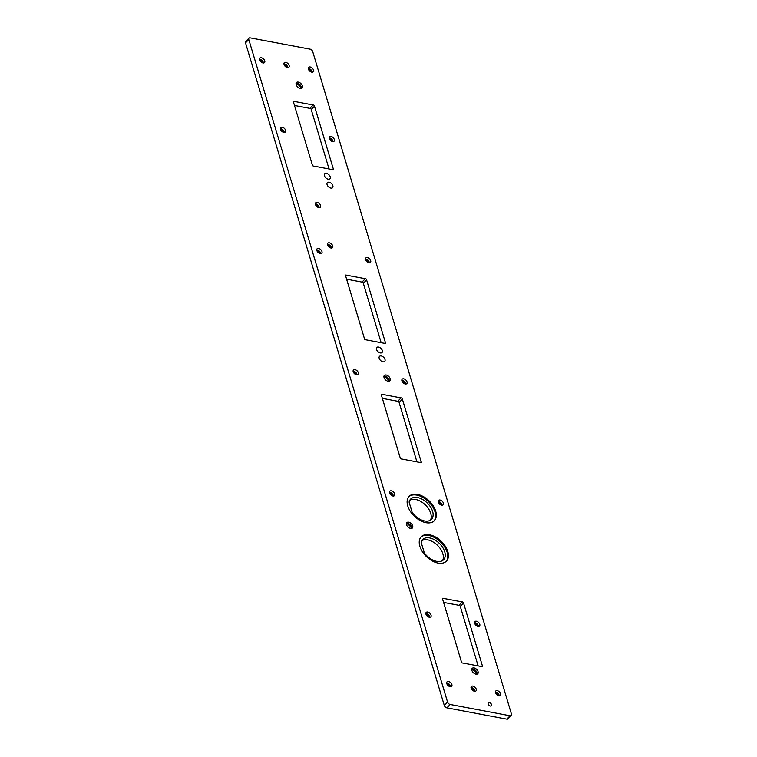 <?xml version="1.0" encoding="UTF-8"?>
<svg xmlns="http://www.w3.org/2000/svg" width="757" height="757" viewBox="0 0 757 757"><rect width="100%" height="100%" fill="white"/><g stroke="black" fill="none" stroke-linecap="round" stroke-linejoin="round"><path stroke-width="1.14" d="M248.977 38.134L245.713 41.512A2.508 1.523 44 0 0 245.523 42.875L444.302 705.458A2.508 1.523 44 0 0 446.904 707.852L506.821 719.15A2.508 1.523 44 0 0 508.023 718.866L511.287 715.488A2.508 1.523 44 0 0 511.477 714.125L312.698 51.542A2.508 1.523 44 0 0 310.096 49.148L250.179 37.85A2.508 1.523 44 0 0 248.977 38.134A2.508 1.523 44 0 0 248.788 39.496L447.567 702.08A2.508 1.523 44 0 0 450.169 704.474L510.086 715.772A2.508 1.523 44 0 0 511.287 715.488M308.336 68.887A6.009 3.653 -136 0 1 311.685 72.123M329.172 138.342A6.009 3.653 -136 0 1 332.522 141.578M365.536 259.547A6.009 3.653 -136 0 1 368.886 262.774A3.198 1.94 -136 0 1 366.038 260.692A3.198 1.94 -136 0 1 365.83 257.976A3.198 1.94 -136 0 1 369.492 258.799A3.198 1.94 -136 0 1 370.438 262.424A3.198 1.94 -136 0 1 368.914 262.783M401.901 380.752A6.009 3.653 -136 0 1 405.241 383.979M296.063 83.336A7.258 4.41 -136 0 1 301.22 88.332M294.482 105.46L309.906 108.365A0.984 0.596 -136 0 1 311.231 109.585L329.049 168.972M346.611 279.191L362.026 282.096A0.984 0.596 -136 0 1 363.351 283.317L381.168 342.694M383.941 376.248A7.258 4.41 -136 0 1 389.098 381.244M438.265 501.948A6.009 3.653 -136 0 1 441.605 505.184A3.198 1.94 -136 0 1 438.767 503.102A3.198 1.94 -136 0 1 438.558 500.386A3.198 1.94 -136 0 1 442.211 501.21A3.198 1.94 -136 0 1 443.167 504.834A3.198 1.94 -136 0 1 441.634 505.193M474.62 623.153A6.009 3.653 -136 0 1 477.97 626.389M495.457 692.608A6.009 3.653 -136 0 1 498.806 695.844M382.361 398.371L397.785 401.276A0.984 0.596 -136 0 1 399.109 402.497L416.927 461.884M443.574 602.402L458.988 605.307A0.984 0.596 -136 0 1 460.322 606.527L478.131 665.905M471.819 669.16A7.258 4.41 -136 0 1 476.976 674.146M283.97 64.298A6.009 3.653 -136 0 1 287.319 67.524A3.198 1.94 -136 0 1 284.471 65.443A3.198 1.94 -136 0 1 284.272 62.727A3.198 1.94 -136 0 1 287.925 63.55A3.198 1.94 -136 0 1 288.871 67.174A3.198 1.94 -136 0 1 287.348 67.534M315.442 204.352A6.009 3.653 -136 0 1 318.782 207.588A3.198 1.94 -136 0 1 315.943 205.507A3.198 1.94 -136 0 1 315.735 202.781A3.198 1.94 -136 0 1 319.388 203.614A3.198 1.94 -136 0 1 320.343 207.238A3.198 1.94 -136 0 1 318.811 207.598M327.563 244.757A6.009 3.653 -136 0 1 330.904 247.993M259.604 59.699A6.009 3.653 -136 0 1 262.953 62.935A3.198 1.94 -136 0 1 260.105 60.853A3.198 1.94 -136 0 1 259.906 58.128A3.198 1.94 -136 0 1 263.559 58.961A3.198 1.94 -136 0 1 264.505 62.585A3.198 1.94 -136 0 1 262.982 62.945M280.44 129.154A6.009 3.653 -136 0 1 283.79 132.39M316.805 250.359A6.009 3.653 -136 0 1 320.145 253.586A3.198 1.94 -136 0 1 317.306 251.504A3.198 1.94 -136 0 1 317.098 248.788A3.198 1.94 -136 0 1 320.75 249.611A3.198 1.94 -136 0 1 321.706 253.235A3.198 1.94 -136 0 1 320.183 253.595M353.169 371.555A6.009 3.653 -136 0 1 356.509 374.791M471.091 688.009A6.009 3.653 -136 0 1 474.44 691.245A3.198 1.94 -136 0 1 471.602 689.163A3.198 1.94 -136 0 1 471.393 686.448A3.198 1.94 -136 0 1 475.046 687.271A3.198 1.94 -136 0 1 475.992 690.895A3.198 1.94 -136 0 1 474.469 691.255M406.424 523.428A7.258 4.41 -136 0 1 411.59 528.424M389.524 492.76A6.009 3.653 -136 0 1 392.874 495.996M425.888 613.965A6.009 3.653 -136 0 1 429.238 617.201M446.725 683.42A6.009 3.653 -136 0 1 450.074 686.656A3.198 1.94 -136 0 1 447.236 684.565A3.198 1.94 -136 0 1 447.027 681.849A3.198 1.94 -136 0 1 450.68 682.682A3.198 1.94 -136 0 1 451.626 686.306A3.198 1.94 -136 0 1 450.103 686.656M311.714 72.133A3.198 1.94 -136 0 1 308.837 70.041A3.198 1.94 -136 0 1 308.638 67.316A3.198 1.94 -136 0 1 312.291 68.149A3.198 1.94 -136 0 1 313.237 71.773A3.198 1.94 -136 0 1 311.714 72.133M332.55 141.578A3.198 1.94 -136 0 1 329.673 139.487A3.198 1.94 -136 0 1 329.475 136.771A3.198 1.94 -136 0 1 333.127 137.594A3.198 1.94 -136 0 1 334.074 141.218A3.198 1.94 -136 0 1 332.55 141.578M405.269 383.988A3.198 1.94 -136 0 1 402.402 381.897A3.198 1.94 -136 0 1 402.194 379.181A3.198 1.94 -136 0 1 405.847 380.005A3.198 1.94 -136 0 1 406.802 383.629A3.198 1.94 -136 0 1 405.269 383.988M300.179 88.332A3.861 2.347 -136 0 1 296.716 85.806A3.861 2.347 -136 0 1 296.47 82.532A3.861 2.347 -136 0 1 300.87 83.525A3.861 2.347 -136 0 1 302.024 87.897A3.861 2.347 -136 0 1 300.179 88.332M328.197 179.191A3.634 2.205 -136 0 1 324.942 176.826A3.634 2.205 -136 0 1 324.706 173.741A3.634 2.205 -136 0 1 328.85 174.678A3.634 2.205 -136 0 1 329.92 178.784A3.634 2.205 -136 0 1 328.197 179.191M330.856 188.086A3.634 2.205 -136 0 1 327.601 185.711A3.634 2.205 -136 0 1 327.374 182.636A3.634 2.205 -136 0 1 331.509 183.573A3.634 2.205 -136 0 1 332.588 187.679A3.634 2.205 -136 0 1 330.856 188.086M313.171 104.986A0.984 0.596 -136 0 1 314.496 106.207L333.269 168.792A0.984 0.596 -136 0 1 332.56 169.634L313.635 166.057A0.984 0.596 -136 0 1 312.3 164.837L293.527 102.261A0.984 0.596 -136 0 1 294.236 101.419L313.171 104.986L309.906 108.365M380.317 352.923A3.634 2.205 -136 0 1 377.062 350.548A3.634 2.205 -136 0 1 376.825 347.472A3.634 2.205 -136 0 1 380.97 348.409A3.634 2.205 -136 0 1 382.048 352.516A3.634 2.205 -136 0 1 380.317 352.923M382.976 361.808A3.634 2.205 -136 0 1 379.721 359.443A3.634 2.205 -136 0 1 379.494 356.358A3.634 2.205 -136 0 1 383.638 357.295A3.634 2.205 -136 0 1 384.707 361.401A3.634 2.205 -136 0 1 382.976 361.808M388.057 381.235A3.861 2.347 -136 0 1 384.594 378.718A3.861 2.347 -136 0 1 384.348 375.444A3.861 2.347 -136 0 1 388.757 376.437A3.861 2.347 -136 0 1 389.902 380.809A3.861 2.347 -136 0 1 388.057 381.235M365.29 278.718A0.984 0.596 -136 0 1 366.615 279.939L385.389 342.524A0.984 0.596 -136 0 1 384.679 343.356L365.754 339.789A0.984 0.596 -136 0 1 364.42 338.568L345.646 275.983A0.984 0.596 -136 0 1 346.356 275.151L365.29 278.718L362.026 282.096M477.998 626.399A3.198 1.94 -136 0 1 475.131 624.307A3.198 1.94 -136 0 1 474.923 621.592A3.198 1.94 -136 0 1 478.575 622.415A3.198 1.94 -136 0 1 479.531 626.039A3.198 1.94 -136 0 1 477.998 626.399M498.835 695.853A3.198 1.94 -136 0 1 495.967 693.762A3.198 1.94 -136 0 1 495.759 691.037A3.198 1.94 -136 0 1 499.412 691.87A3.198 1.94 -136 0 1 500.368 695.494A3.198 1.94 -136 0 1 498.835 695.853M401.049 397.898A0.984 0.596 -136 0 1 402.374 399.119L421.147 461.704A0.984 0.596 -136 0 1 420.438 462.546L401.513 458.969A0.984 0.596 -136 0 1 400.179 457.748L381.405 395.173A0.984 0.596 -136 0 1 382.115 394.331L401.049 397.898L397.785 401.276M425.964 522.671A17.525 10.645 -136 0 1 410.247 511.221A17.525 10.645 -136 0 1 409.121 496.355A17.525 10.645 -136 0 1 429.124 500.879A17.525 10.645 -136 0 1 434.319 520.712A17.525 10.645 -136 0 1 425.964 522.671M490.404 706.044A2.129 1.296 -136 0 1 488.492 704.663A2.129 1.296 -136 0 1 488.36 702.856A2.129 1.296 -136 0 1 490.782 703.404A2.129 1.296 -136 0 1 491.416 705.808A2.129 1.296 -136 0 1 490.404 706.044M475.935 674.146A3.861 2.347 -136 0 1 472.472 671.629A3.861 2.347 -136 0 1 472.226 668.346A3.861 2.347 -136 0 1 476.626 669.349A3.861 2.347 -136 0 1 477.771 673.721A3.861 2.347 -136 0 1 475.935 674.146M438.085 563.076A17.525 10.645 -136 0 1 422.368 551.626A17.525 10.645 -136 0 1 421.242 536.751A17.525 10.645 -136 0 1 441.246 541.283A17.525 10.645 -136 0 1 446.441 561.107A17.525 10.645 -136 0 1 438.085 563.076M462.253 601.929A0.984 0.596 -136 0 1 463.587 603.149L482.36 665.734A0.984 0.596 -136 0 1 481.651 666.567L462.716 663A0.984 0.596 -136 0 1 461.392 661.779L442.618 599.194A0.984 0.596 -136 0 1 443.328 598.361L462.253 601.929L458.988 605.307M330.932 247.993A3.198 1.94 -136 0 1 328.065 245.902A3.198 1.94 -136 0 1 327.857 243.186A3.198 1.94 -136 0 1 331.509 244.009A3.198 1.94 -136 0 1 332.465 247.634A3.198 1.94 -136 0 1 330.932 247.993M283.818 132.39A3.198 1.94 -136 0 1 280.942 130.299A3.198 1.94 -136 0 1 280.743 127.583A3.198 1.94 -136 0 1 284.395 128.406A3.198 1.94 -136 0 1 285.342 132.03A3.198 1.94 -136 0 1 283.818 132.39M356.538 374.8A3.198 1.94 -136 0 1 353.67 372.709A3.198 1.94 -136 0 1 353.462 369.993A3.198 1.94 -136 0 1 357.115 370.816A3.198 1.94 -136 0 1 358.07 374.441A3.198 1.94 -136 0 1 356.538 374.8M410.54 528.424A3.861 2.347 -136 0 1 407.077 525.897A3.861 2.347 -136 0 1 406.831 522.623A3.861 2.347 -136 0 1 411.24 523.617A3.861 2.347 -136 0 1 412.385 527.989A3.861 2.347 -136 0 1 410.54 528.424M392.902 496.005A3.198 1.94 -136 0 1 390.035 493.914A3.198 1.94 -136 0 1 389.827 491.198A3.198 1.94 -136 0 1 393.479 492.022A3.198 1.94 -136 0 1 394.435 495.646A3.198 1.94 -136 0 1 392.902 496.005M429.266 617.21A3.198 1.94 -136 0 1 426.399 615.119A3.198 1.94 -136 0 1 426.191 612.404A3.198 1.94 -136 0 1 429.844 613.227A3.198 1.94 -136 0 1 430.79 616.851A3.198 1.94 -136 0 1 429.266 617.21M311.231 109.585L314.496 106.207M293.489 102.195L294.236 101.419M332.474 169.615L333.269 168.792M363.351 283.317L366.615 279.939M345.608 275.917L346.356 275.151M384.594 343.347L385.389 342.524M399.109 402.497L402.374 399.119M381.367 395.107L382.115 394.331M420.353 462.527L421.147 461.704M460.322 606.527L463.587 603.149M442.58 599.137L443.328 598.361M481.566 666.557L482.36 665.734M308.269 68.414A3.198 1.94 -136 0 1 309.036 68.537A3.198 1.94 -136 0 1 312.007 71.404A3.198 1.94 -136 0 1 312.158 72.17A6.009 3.643 -136 0 0 308.269 68.423M329.106 137.869A3.198 1.94 -136 0 1 329.872 137.992A3.198 1.94 -136 0 1 332.843 140.859A3.198 1.94 -136 0 1 332.995 141.625A6.009 3.643 -136 0 0 329.106 137.878M369.34 262.83A6.009 3.643 -136 0 0 365.47 259.083A3.198 1.94 -136 0 1 366.237 259.197A3.198 1.94 -136 0 1 369.208 262.064A3.198 1.94 -136 0 1 369.359 262.83M401.835 380.269A3.198 1.94 -136 0 1 402.601 380.402A3.198 1.94 -136 0 1 405.572 383.269A3.198 1.94 -136 0 1 405.724 384.036A6.009 3.643 -136 0 0 401.835 380.288M296.091 83.223A3.861 2.347 -136 0 1 297.633 83.289A3.861 2.347 -136 0 1 301.21 86.752A3.861 2.347 -136 0 1 301.333 88.295M383.969 376.134A3.861 2.347 -136 0 1 385.512 376.201A3.861 2.347 -136 0 1 389.098 379.664A3.861 2.347 -136 0 1 389.212 381.206M438.199 501.475A3.198 1.94 -136 0 1 438.965 501.607A3.198 1.94 -136 0 1 441.937 504.474A3.198 1.94 -136 0 1 442.079 505.241A6.009 3.643 -136 0 0 438.199 501.494M474.554 622.68A3.198 1.94 -136 0 1 475.33 622.812A3.198 1.94 -136 0 1 478.292 625.679A3.198 1.94 -136 0 1 478.443 626.446A6.009 3.643 -136 0 0 474.554 622.699M495.39 692.135A3.198 1.94 -136 0 1 496.166 692.258A3.198 1.94 -136 0 1 499.128 695.125A3.198 1.94 -136 0 1 499.279 695.891A6.009 3.643 -136 0 0 495.39 692.144M408.789 496.724A17.525 10.645 -136 0 1 428.434 501.598A17.525 10.645 -136 0 1 433.96 521.053M471.838 669.046A3.861 2.347 -136 0 1 473.39 669.112A3.861 2.347 -136 0 1 476.967 672.576A3.861 2.347 -136 0 1 477.09 674.118M420.911 537.12A17.525 10.645 -136 0 1 440.555 541.993A17.525 10.645 -136 0 1 446.081 561.457M283.903 63.815A3.198 1.94 -136 0 1 284.67 63.948A3.198 1.94 -136 0 1 287.641 66.815A3.198 1.94 -136 0 1 287.792 67.581A6.009 3.643 -136 0 0 283.903 63.834M315.376 203.879A3.198 1.94 -136 0 1 316.142 204.002A3.198 1.94 -136 0 1 319.113 206.869A3.198 1.94 -136 0 1 319.265 207.636A6.009 3.643 -136 0 0 315.376 203.888M327.497 244.284A3.198 1.94 -136 0 1 328.264 244.407A3.198 1.94 -136 0 1 331.235 247.274A3.198 1.94 -136 0 1 331.377 248.041A6.009 3.643 -136 0 0 327.497 244.293M263.408 62.982A6.009 3.643 -136 0 0 259.537 59.235A3.198 1.94 -136 0 1 260.304 59.349A3.198 1.94 -136 0 1 263.275 62.216A3.198 1.94 -136 0 1 263.427 62.982M280.374 128.681A3.198 1.94 -136 0 1 281.14 128.804A3.198 1.94 -136 0 1 284.112 131.671A3.198 1.94 -136 0 1 284.263 132.437A6.009 3.643 -136 0 0 280.374 128.69M320.608 253.642A6.009 3.643 -136 0 0 316.738 249.895A3.198 1.94 -136 0 1 317.505 250.009A3.198 1.94 -136 0 1 320.476 252.876A3.198 1.94 -136 0 1 320.627 253.642M353.103 371.081A3.198 1.94 -136 0 1 353.869 371.214A3.198 1.94 -136 0 1 356.84 374.081A3.198 1.94 -136 0 1 356.992 374.847A6.009 3.643 -136 0 0 353.103 371.1M471.024 687.536A3.198 1.94 -136 0 1 471.8 687.668A3.198 1.94 -136 0 1 474.762 690.535A3.198 1.94 -136 0 1 474.913 691.302A6.009 3.643 -136 0 0 471.024 687.555M406.452 523.314A3.861 2.347 -136 0 1 408.004 523.38A3.861 2.347 -136 0 1 411.581 526.844A3.861 2.347 -136 0 1 411.704 528.395M389.458 492.287A3.198 1.94 -136 0 1 390.233 492.419A3.198 1.94 -136 0 1 393.195 495.286A3.198 1.94 -136 0 1 393.347 496.053A6.009 3.643 -136 0 0 389.458 492.305M425.822 613.492A3.198 1.94 -136 0 1 426.598 613.624A3.198 1.94 -136 0 1 429.56 616.491A3.198 1.94 -136 0 1 429.711 617.258A6.009 3.643 -136 0 0 425.822 613.511M446.658 682.946A3.198 1.94 -136 0 1 447.434 683.069A3.198 1.94 -136 0 1 450.396 685.937A3.198 1.94 -136 0 1 450.547 686.703A6.009 3.643 -136 0 0 446.658 682.956M296.678 83.147A7.258 4.41 -136 0 1 301.4 87.708M384.556 376.059A7.258 4.41 -136 0 1 389.278 380.62M409.774 500.245A14.515 8.819 -136 0 1 427.497 507.322A14.515 8.819 -136 0 1 430.402 520.191M421.895 540.649A14.515 8.819 -136 0 1 439.618 547.718A14.515 8.819 -136 0 1 442.523 560.596M472.425 668.961A7.258 4.41 -136 0 1 477.156 673.531M407.039 523.238A7.258 4.41 -136 0 1 411.761 527.799M409.225 501.569A14.515 8.819 -136 0 1 410.597 499.156A14.515 8.819 -136 0 1 429.38 505.373A14.515 8.819 -136 0 1 431.471 519.34A14.515 8.819 -136 0 1 412.688 513.123A2.952 1.798 -136 0 1 412.026 511.883L409.263 502.686A2.952 1.798 -136 0 1 409.225 501.569M421.337 541.974A14.515 8.819 -136 0 1 422.718 539.552A14.515 8.819 -136 0 1 441.501 545.769A14.515 8.819 -136 0 1 443.593 559.735A14.515 8.819 -136 0 1 424.809 553.518A2.952 1.798 -136 0 1 424.147 552.288L421.384 543.091A2.952 1.798 -136 0 1 421.337 541.974M446.904 707.852L450.169 704.474M444.302 705.458L447.567 702.08M245.523 42.875L248.788 39.496M506.821 719.15L510.086 715.772"/></g></svg>
